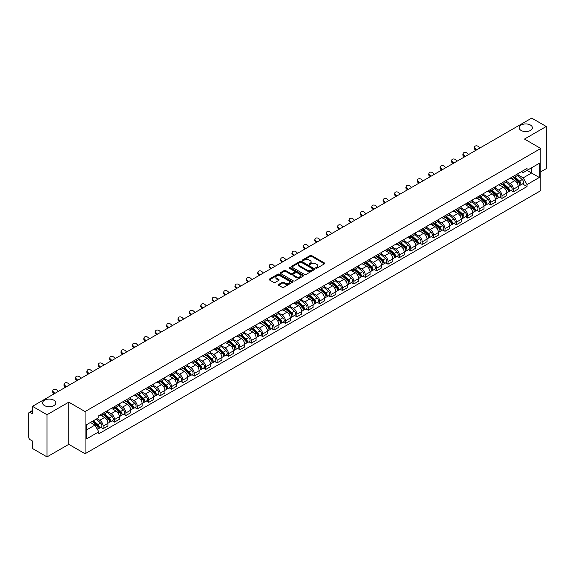 <?xml version="1.0" encoding="UTF-8"?>
<svg xmlns="http://www.w3.org/2000/svg" width="575" height="575" viewBox="0 0 575 575"><rect width="100%" height="100%" fill="white"/><g stroke="black" fill="none" stroke-linecap="round" stroke-linejoin="round"><path stroke-width="0.86" d="M315.862 268.216A0.712 0.41 0 0 0 316.868 268.216L324.487 263.817A1.013 0.582 0 0 0 324.782 263.4A1.013 0.582 0 0 0 324.487 262.991L311.578 255.537A1.013 0.582 0 0 0 310.148 255.537L302.529 259.936A0.712 0.41 0 0 0 303.528 260.518L304.52 259.95A3.242 1.876 0 0 1 309.106 259.95L310.184 260.568A3.242 1.876 0 0 1 311.132 261.891A3.242 1.876 0 0 1 310.184 263.221L309.199 263.788A0.712 0.41 0 0 0 310.198 264.363L311.183 263.796A3.242 1.876 0 0 1 315.776 263.796L316.854 264.421A3.242 1.876 0 0 1 317.803 265.743A3.242 1.876 0 0 1 316.854 267.066L315.862 267.634A0.712 0.41 0 0 0 315.862 268.216L315.862 267.634M53.877 400.214A6.612 3.817 0 0 0 46.676 399.388A6.612 3.817 0 0 0 42.593 402.917A6.612 3.817 0 0 0 44.527 405.612A6.612 3.817 0 0 0 51.736 406.439A6.612 3.817 0 0 0 55.818 402.917A6.612 3.817 0 0 0 53.877 400.214M530.473 125.055A6.612 3.817 0 0 0 523.264 124.229A6.612 3.817 0 0 0 519.182 127.758A6.612 3.817 0 0 0 521.122 130.46A6.612 3.817 0 0 0 528.324 131.287A6.612 3.817 0 0 0 532.407 127.758A6.612 3.817 0 0 0 530.473 125.055M278.667 284.431A1.013 0.582 0 0 0 278.372 284.848A1.013 0.582 0 0 0 278.667 285.265L282.289 287.356A1.013 0.582 0 0 0 283.719 287.356L292.186 282.469A1.013 0.582 0 0 0 292.481 282.052A1.013 0.582 0 0 0 292.186 281.642L279.277 274.189A1.013 0.582 0 0 0 277.84 274.189L269.38 279.076A1.013 0.582 0 0 0 269.086 279.486A1.013 0.582 0 0 0 269.38 279.903L273.757 282.426A1.013 0.582 0 0 0 275.188 282.426L278.81 280.334A1.013 0.582 0 0 0 279.105 279.924A1.013 0.582 0 0 0 278.81 279.507L276.64 278.257A2.71 1.567 0 0 1 275.849 277.15A2.71 1.567 0 0 1 277.524 275.698A2.71 1.567 0 0 1 280.478 276.043L288.973 280.945A2.71 1.567 0 0 1 289.771 282.052A2.71 1.567 0 0 1 288.097 283.504A2.71 1.567 0 0 1 285.143 283.159L283.719 282.347A1.013 0.582 0 0 0 282.289 282.347L278.667 284.431L278.667 285.265M85.071 411.563L68.784 402.155L47.013 414.726L32.473 406.331L531.71 118.098L546.25 126.493L524.479 139.064L540.773 148.465L85.071 411.563L85.071 453.74L540.773 190.641L540.773 148.465M304.592 274.476A1.013 0.582 0 0 0 306.022 274.476L314.482 269.596A1.013 0.582 0 0 0 314.784 269.179A1.013 0.582 0 0 0 314.482 268.762L301.58 261.316A1.013 0.582 0 0 0 300.143 261.316L291.683 266.196A1.013 0.582 0 0 0 291.388 266.613A1.013 0.582 0 0 0 291.683 267.023L304.592 274.476M289.491 268.367A0.712 0.41 0 0 1 290.21 268.467L290.21 267.627L303.334 275.202A1.013 0.582 0 0 1 303.629 275.619A1.013 0.582 0 0 1 303.334 276.029L294.874 280.916A1.013 0.582 0 0 1 293.437 280.916L280.535 273.463L280.535 272.636A1.013 0.582 0 0 0 280.233 273.053A1.013 0.582 0 0 0 280.535 273.463M280.535 272.636L284.151 270.545A1.013 0.582 0 0 1 285.588 270.545L290.821 273.571A1.013 0.582 0 0 0 292.258 273.571L294.659 272.183A1.013 0.582 0 0 0 294.953 271.767A1.013 0.582 0 0 0 294.659 271.35L289.211 268.209A0.712 0.41 0 0 1 290.21 267.627M47.013 414.726L47.013 456.902L32.473 448.507L32.473 441.039L30.209 439.738A2.063 1.193 -120 0 1 28.75 437.201L28.75 413.332A2.063 1.193 -120 0 1 29.181 412.39L32.473 410.485M540.773 171.832L546.25 168.669L546.25 126.493M47.013 456.902L68.784 444.331L85.071 453.74M32.473 406.331L32.473 413.799L30.209 412.491A2.063 1.193 -120 0 0 29.181 412.39M513.374 176.302A4.751 2.746 60 0 1 512.39 178.437L517.212 175.655A4.751 2.746 -120 0 0 518.197 173.521M506.532 181.42L510.018 183.432A4.751 2.746 60 0 1 513.374 189.254L518.197 186.465A4.751 2.746 -120 0 0 514.841 180.643L511.383 178.653M518.197 186.465L518.197 189.038L513.374 191.82L511.067 190.49M512.39 178.437A4.751 2.746 60 0 1 510.054 178.221M513.374 189.254L513.374 191.82M501.982 182.879A4.751 2.746 60 0 1 500.997 185.013L505.82 182.232A4.751 2.746 -120 0 0 506.805 180.097M499.668 197.067L501.982 198.404L506.805 195.622L506.805 193.049A4.751 2.746 -120 0 0 503.441 187.227L499.991 185.236M500.997 185.013A4.751 2.746 60 0 1 498.654 184.798M495.14 187.996L498.618 190.009A4.751 2.746 60 0 1 501.982 195.831L501.982 198.404M490.583 189.463A4.751 2.746 60 0 1 489.598 191.597L494.421 188.808A4.751 2.746 -120 0 0 495.406 186.681M488.276 203.651L490.583 204.98L495.406 202.199L495.406 199.626A4.751 2.746 -120 0 0 492.042 193.804L488.592 191.813M489.598 191.597A4.751 2.746 60 0 1 487.262 191.382M483.74 194.58L487.226 196.592A4.751 2.746 60 0 1 490.583 202.407L490.583 204.98M479.191 196.039A4.751 2.746 60 0 1 478.206 198.174L483.029 195.392A4.751 2.746 -120 0 0 484.006 193.257M476.876 210.227L479.191 211.564L484.006 208.775L484.006 206.202A4.751 2.746 -120 0 0 480.65 200.388L477.2 198.389M478.206 198.174A4.751 2.746 60 0 1 475.863 197.958M472.348 201.157L475.827 203.169A4.751 2.746 60 0 1 479.191 208.991L479.191 211.564M467.791 202.623A4.751 2.746 60 0 1 466.807 204.75L471.629 201.969A4.751 2.746 -120 0 0 472.614 199.834M465.484 216.804L467.791 218.141L472.614 215.359L472.614 212.786A4.751 2.746 -120 0 0 469.25 206.964L465.8 204.973M466.807 204.75A4.751 2.746 60 0 1 464.471 204.542M460.949 207.74L464.435 209.746A4.751 2.746 60 0 1 467.791 215.568L467.791 218.141M456.399 209.199A4.751 2.746 60 0 1 455.414 211.334L460.23 208.553A4.751 2.746 -120 0 0 461.215 206.418M454.085 223.388L456.399 224.724L461.215 221.936L461.215 219.362A4.751 2.746 -120 0 0 457.858 213.541L454.408 211.55M455.414 211.334A4.751 2.746 60 0 1 453.071 211.118M449.557 214.317L453.035 216.329A4.751 2.746 60 0 1 456.399 222.151L456.399 224.724M445 215.776A4.751 2.746 60 0 1 444.015 217.911L448.838 215.129A4.751 2.746 -120 0 0 449.823 212.994M442.685 229.964L445 231.301L449.823 228.519L449.823 225.946A4.751 2.746 -120 0 0 446.459 220.124L443.009 218.133M444.015 217.911A4.751 2.746 60 0 1 441.679 217.695M438.157 220.893L441.643 222.906A4.751 2.746 60 0 1 445 228.728L445 231.301M433.6 222.36A4.751 2.746 60 0 1 432.623 224.494L437.438 221.706A4.751 2.746 -120 0 0 438.423 219.578M431.293 236.548L433.6 237.877L438.423 235.096L438.423 232.523A4.751 2.746 -120 0 0 435.067 226.701L431.617 224.71M432.623 224.494A4.751 2.746 60 0 1 430.28 224.279M426.758 227.477L430.244 229.49A4.751 2.746 60 0 1 433.6 235.304L433.6 237.877M422.208 228.936A4.751 2.746 60 0 1 421.223 231.071L426.046 228.289A4.751 2.746 -120 0 0 427.031 226.155M419.894 243.124L422.208 244.461L427.031 241.673L427.031 239.099A4.751 2.746 -120 0 0 423.667 233.285L420.217 231.294M421.223 231.071A4.751 2.746 60 0 1 418.887 230.855M415.366 234.054L418.844 236.066A4.751 2.746 60 0 1 422.208 241.888L422.208 244.461M410.809 235.52A4.751 2.746 60 0 1 409.824 237.655L414.647 234.866A4.751 2.746 -120 0 0 415.632 232.731M408.502 249.701L410.809 251.038L415.632 248.256L415.632 245.683A4.751 2.746 -120 0 0 412.275 239.861L408.825 237.87M409.824 237.655A4.751 2.746 60 0 1 407.488 237.439M403.966 240.638L407.452 242.643A4.751 2.746 60 0 1 410.809 248.465L410.809 251.038M399.417 242.097A4.751 2.746 60 0 1 398.432 244.231L403.255 241.45A4.751 2.746 -120 0 0 404.239 239.315M397.102 256.285L399.417 257.622L404.239 254.833L404.239 252.26A4.751 2.746 -120 0 0 400.876 246.445L397.426 244.447M398.432 244.231A4.751 2.746 60 0 1 396.089 244.016M392.574 247.214L396.053 249.227A4.751 2.746 60 0 1 399.417 255.048L399.417 257.622M388.017 248.68A4.751 2.746 60 0 1 387.033 250.808L391.855 248.026A4.751 2.746 -120 0 0 392.84 245.892M385.71 262.861L388.017 264.198L392.84 261.417L392.84 258.843A4.751 2.746 -120 0 0 389.483 253.022L386.026 251.031M387.033 250.808A4.751 2.746 60 0 1 384.697 250.592M381.175 253.791L384.661 255.803A4.751 2.746 60 0 1 388.017 261.625L388.017 264.198M376.625 255.257A4.751 2.746 60 0 1 375.64 257.392L380.463 254.603A4.751 2.746 -120 0 0 381.448 252.475M374.311 269.445L376.625 270.775L381.448 267.993L381.448 265.42A4.751 2.746 -120 0 0 378.084 259.598L374.634 257.607M375.64 257.392A4.751 2.746 60 0 1 373.297 257.176M369.783 260.374L373.261 262.387A4.751 2.746 60 0 1 376.625 268.202L376.625 270.775M365.226 261.833A4.751 2.746 60 0 1 364.241 263.968L369.064 261.187A4.751 2.746 -120 0 0 370.048 259.052M362.918 276.022L365.226 277.358L370.048 274.57L370.048 272.004A4.751 2.746 -120 0 0 366.692 266.182L363.235 264.191M364.241 263.968A4.751 2.746 60 0 1 361.905 263.752M358.383 266.951L361.869 268.963A4.751 2.746 60 0 1 365.226 274.785L365.226 277.358M353.833 268.417A4.751 2.746 60 0 1 352.849 270.552L357.672 267.763A4.751 2.746 -120 0 0 358.649 265.628M351.519 282.598L353.833 283.935L358.649 281.153L358.649 278.58A4.751 2.746 -120 0 0 355.293 272.758L351.842 270.768M352.849 270.552A4.751 2.746 60 0 1 350.506 270.336M346.991 273.535L350.47 275.54A4.751 2.746 60 0 1 353.833 281.362L353.833 283.935M342.434 274.994A4.751 2.746 60 0 1 341.449 277.128L346.272 274.347A4.751 2.746 -120 0 0 347.257 272.212M340.127 289.182L342.434 290.519L347.257 287.73L347.257 285.157A4.751 2.746 -120 0 0 343.893 279.342L340.443 277.344M341.449 277.128A4.751 2.746 60 0 1 339.113 276.913M335.592 280.111L339.077 282.124A4.751 2.746 60 0 1 342.434 287.946L342.434 290.519M331.042 281.577A4.751 2.746 60 0 1 330.057 283.705L334.873 280.923A4.751 2.746 -120 0 0 335.857 278.789M328.728 295.758L331.042 297.095L335.857 294.314L335.857 291.741A4.751 2.746 -120 0 0 332.501 285.919L329.051 283.928M330.057 283.705A4.751 2.746 60 0 1 327.714 283.497M324.199 286.695L327.678 288.7A4.751 2.746 60 0 1 331.042 294.522L331.042 297.095M319.643 288.154A4.751 2.746 60 0 1 318.658 290.289L323.481 287.5A4.751 2.746 -120 0 0 324.465 285.373M317.328 302.342L319.643 303.672L324.465 300.89L324.465 298.317A4.751 2.746 -120 0 0 321.102 292.495L317.652 290.504M318.658 290.289A4.751 2.746 60 0 1 316.322 290.073M312.8 293.272L316.286 295.284A4.751 2.746 60 0 1 319.643 301.099L319.643 303.672M308.243 294.731A4.751 2.746 60 0 1 307.266 296.865L312.081 294.084A4.751 2.746 -120 0 0 313.066 291.949M305.936 308.919L308.25 310.256L313.066 307.474L313.066 304.901A4.751 2.746 -120 0 0 309.709 299.079L306.259 297.088M307.266 296.865A4.751 2.746 60 0 1 304.923 296.65M301.401 299.848L304.887 301.861A4.751 2.746 60 0 1 308.25 307.683L308.25 310.256M296.851 301.314A4.751 2.746 60 0 1 295.866 303.449L300.689 300.66A4.751 2.746 -120 0 0 301.674 298.526M294.537 315.502L296.851 316.832L301.674 314.051L301.674 311.478A4.751 2.746 -120 0 0 298.31 305.656L294.86 303.665M295.866 303.449A4.751 2.746 60 0 1 293.53 303.233M290.008 306.432L293.487 308.437A4.751 2.746 60 0 1 296.851 314.259L296.851 316.832M285.452 307.891A4.751 2.746 60 0 1 284.467 310.026L289.29 307.244A4.751 2.746 -120 0 0 290.274 305.109M283.144 322.079L285.452 323.416L290.274 320.627L290.274 318.054A4.751 2.746 -120 0 0 286.918 312.239L283.468 310.241M284.467 310.026A4.751 2.746 60 0 1 282.131 309.81M278.609 313.008L282.095 315.021A4.751 2.746 60 0 1 285.452 320.843L285.452 323.416M274.059 314.475A4.751 2.746 60 0 1 273.075 316.602L277.897 313.821A4.751 2.746 -120 0 0 278.882 311.686M271.745 328.656L274.059 329.993L278.882 327.211L278.882 324.638A4.751 2.746 -120 0 0 275.518 318.816L272.068 316.825M273.075 316.602A4.751 2.746 60 0 1 270.732 316.394M267.217 319.592L270.696 321.598A4.751 2.746 60 0 1 274.059 327.419L274.059 329.993M262.66 321.051A4.751 2.746 60 0 1 261.675 323.186L266.498 320.397A4.751 2.746 -120 0 0 267.483 318.27M260.353 335.239L262.66 336.569L267.483 333.787L267.483 331.214A4.751 2.746 -120 0 0 264.126 325.393L260.669 323.402M261.675 323.186A4.751 2.746 60 0 1 259.339 322.97M255.818 326.169L259.303 328.181A4.751 2.746 60 0 1 262.66 333.996L262.66 336.569M251.268 327.628A4.751 2.746 60 0 1 250.283 329.762L255.106 326.981A4.751 2.746 -120 0 0 256.091 324.846M248.953 341.816L251.268 343.153L256.091 340.371L256.091 337.798A4.751 2.746 -120 0 0 252.727 331.976L249.277 329.985M250.283 329.762A4.751 2.746 60 0 1 247.94 329.547M244.425 332.745L247.904 334.758A4.751 2.746 60 0 1 251.268 340.58L251.268 343.153M239.868 334.212A4.751 2.746 60 0 1 238.884 336.346L243.707 333.558A4.751 2.746 -120 0 0 244.691 331.43M237.561 348.4L239.868 349.729L244.691 346.948L244.691 344.375A4.751 2.746 -120 0 0 241.335 338.553L237.877 336.562M238.884 336.346A4.751 2.746 60 0 1 236.548 336.131M233.026 339.329L236.512 341.334A4.751 2.746 60 0 1 239.868 347.156L239.868 349.729M228.476 340.788A4.751 2.746 60 0 1 227.492 342.923L232.314 340.141A4.751 2.746 -120 0 0 233.292 338.007M226.162 354.976L228.476 356.313L233.292 353.524L233.292 350.951A4.751 2.746 -120 0 0 229.935 345.137L226.485 343.138M227.492 342.923A4.751 2.746 60 0 1 225.148 342.707M221.634 345.906L225.112 347.918A4.751 2.746 60 0 1 228.476 353.74L228.476 356.313M217.077 347.372A4.751 2.746 60 0 1 216.092 349.499L220.915 346.718A4.751 2.746 -120 0 0 221.9 344.583M214.77 361.553L217.077 362.89L221.9 360.108L221.9 357.535A4.751 2.746 -120 0 0 218.536 351.713L215.086 349.722M216.092 349.499A4.751 2.746 60 0 1 213.756 349.291M210.234 352.489L213.72 354.495A4.751 2.746 60 0 1 217.077 360.317L217.077 362.89M205.685 353.948A4.751 2.746 60 0 1 204.7 356.083L209.516 353.302A4.751 2.746 -120 0 0 210.5 351.167M203.37 368.137L205.685 369.466L210.5 366.685L210.5 364.112A4.751 2.746 -120 0 0 207.144 358.29L203.694 356.299M204.7 356.083A4.751 2.746 60 0 1 202.357 355.868M198.842 359.066L202.321 361.078A4.751 2.746 60 0 1 205.685 366.893L205.685 369.466M194.285 360.525A4.751 2.746 60 0 1 193.301 362.66L198.123 359.878A4.751 2.746 -120 0 0 199.108 357.743M191.971 374.713L194.285 376.05L199.108 373.268L199.108 370.695A4.751 2.746 -120 0 0 195.744 364.873L192.294 362.882M193.301 362.66A4.751 2.746 60 0 1 190.965 362.444M187.443 365.643L190.929 367.655A4.751 2.746 60 0 1 194.285 373.477L194.285 376.05M182.886 367.109A4.751 2.746 60 0 1 181.908 369.243L186.724 366.455A4.751 2.746 -120 0 0 187.709 364.327M180.579 381.297L182.893 382.627L187.709 379.845L187.709 377.272A4.751 2.746 -120 0 0 184.352 371.45L180.902 369.459M181.908 369.243A4.751 2.746 60 0 1 179.565 369.028M176.043 372.226L179.529 374.239A4.751 2.746 60 0 1 182.893 380.053L182.893 382.627M171.494 373.685A4.751 2.746 60 0 1 170.509 375.82L175.332 373.038A4.751 2.746 -120 0 0 176.317 370.904M169.179 387.873L171.494 389.21L176.317 386.422L176.317 383.848A4.751 2.746 -120 0 0 172.953 378.034L169.503 376.036M170.509 375.82A4.751 2.746 60 0 1 168.173 375.604M164.651 378.803L168.13 380.815A4.751 2.746 60 0 1 171.494 386.637L171.494 389.21M160.094 380.269A4.751 2.746 60 0 1 159.11 382.397L163.933 379.615A4.751 2.746 -120 0 0 164.917 377.48M157.787 394.45L160.094 395.787L164.917 393.005L164.917 390.432A4.751 2.746 -120 0 0 161.561 384.61L158.111 382.619M159.11 382.397A4.751 2.746 60 0 1 156.774 382.188M153.252 385.387L156.738 387.392A4.751 2.746 60 0 1 160.094 393.214L160.094 395.787M148.702 386.846A4.751 2.746 60 0 1 147.718 388.98L152.54 386.199A4.751 2.746 -120 0 0 153.525 384.064M146.388 401.034L148.702 402.363L153.525 399.582L153.525 397.009A4.751 2.746 -120 0 0 150.161 391.187L146.711 389.196M147.718 388.98A4.751 2.746 60 0 1 145.374 388.765M141.86 391.963L145.338 393.976A4.751 2.746 60 0 1 148.702 399.798L148.702 402.363M137.303 393.422A4.751 2.746 60 0 1 136.318 395.557L141.141 392.775A4.751 2.746 -120 0 0 142.126 390.641M134.996 407.61L137.303 408.947L142.126 406.166L142.126 403.592A4.751 2.746 -120 0 0 138.769 397.771L135.312 395.78M136.318 395.557A4.751 2.746 60 0 1 133.982 395.341M130.46 398.54L133.946 400.552A4.751 2.746 60 0 1 137.303 406.374L137.303 408.947M125.911 400.006A4.751 2.746 60 0 1 124.926 402.141L129.749 399.352A4.751 2.746 -120 0 0 130.733 397.224M123.596 414.194L125.911 415.524L130.733 412.742L130.733 410.169A4.751 2.746 -120 0 0 127.37 404.347L123.92 402.356M124.926 402.141A4.751 2.746 60 0 1 122.583 401.925M119.068 405.123L122.547 407.136A4.751 2.746 60 0 1 125.911 412.951L125.911 415.524M114.511 406.582A4.751 2.746 60 0 1 113.527 408.717L118.349 405.936A4.751 2.746 -120 0 0 119.334 403.801M112.204 420.771L114.511 422.107L119.334 419.319L119.334 416.746A4.751 2.746 -120 0 0 115.978 410.931L112.52 408.933M113.527 408.717A4.751 2.746 60 0 1 111.191 408.502M107.669 411.7L111.155 413.713A4.751 2.746 60 0 1 114.511 419.534L114.511 422.107M103.119 413.166A4.751 2.746 60 0 1 102.134 415.294L106.957 412.512A4.751 2.746 -120 0 0 107.935 410.378M100.805 427.347L103.119 428.684L107.942 425.902L107.942 423.329A4.751 2.746 -120 0 0 104.578 417.507L101.128 415.517M102.134 415.294A4.751 2.746 60 0 1 99.791 415.085M96.981 418.686L99.755 420.289A4.751 2.746 60 0 1 103.119 426.111L103.119 428.684M521.446 171.645L523.164 172.637L539.307 163.314L531.566 167.785L531.566 173.01L523.164 177.862L517.931 174.843M86.538 429.949L94.933 425.098L98.807 431.803L86.538 438.89L86.538 424.717L98.807 417.637L98.807 415.653L527.038 168.417L527.038 170.401L539.307 177.481L527.038 184.568L523.164 177.862M539.307 163.314L539.307 177.481M98.807 431.803L98.807 433.787L527.038 186.552L527.038 184.568M68.784 402.155L68.784 444.331M94.933 425.098L90.404 422.481M522.459 183.907L527.038 186.552M316.149 268.317L316.854 267.914A3.242 1.876 0 0 0 317.803 266.584L317.803 265.743M311.132 261.891L311.132 262.739A3.242 1.876 0 0 1 310.184 264.062L309.479 264.464M324.487 262.991L324.487 263.817L311.578 256.378A1.013 0.582 0 0 0 310.148 256.378L302.809 260.619M314.467 269.603L301.58 262.157A1.013 0.582 0 0 0 300.143 262.157L291.697 267.037M312.692 269.467A0.712 0.41 0 0 0 312.692 268.892L301.365 262.351A0.712 0.41 0 0 0 300.358 262.351L299.316 262.947A3.242 1.876 0 0 0 298.368 264.27A3.242 1.876 0 0 0 299.316 265.6L307.064 270.07A3.242 1.876 0 0 0 311.65 270.07L312.692 269.467L312.692 270.315A0.712 0.41 0 0 0 312.901 270.02L312.901 269.179M298.368 264.27L298.368 265.118A3.242 1.876 0 0 0 299.316 266.441L299.316 265.6M312.692 270.315L311.65 270.911A3.242 1.876 0 0 1 307.064 270.911L299.316 266.441M280.543 273.47L284.151 271.386L284.151 270.545M294.953 271.767L294.953 272.607A1.013 0.582 0 0 1 294.659 273.024L292.258 274.412A1.013 0.582 0 0 1 290.821 274.412L285.588 271.386A1.013 0.582 0 0 0 284.151 271.386M290.21 268.467L303.32 276.036M296.254 276.704A2.71 1.567 0 0 0 299.208 277.042A2.71 1.567 0 0 0 300.883 275.598A2.71 1.567 0 0 0 300.092 274.491L297.095 272.758A1.013 0.582 0 0 0 295.665 272.758L293.257 274.146A1.013 0.582 0 0 0 292.963 274.562A1.013 0.582 0 0 0 293.257 274.972L296.254 276.704L296.254 277.545A2.71 1.567 0 0 0 299.208 277.883A2.71 1.567 0 0 0 300.883 276.438L300.883 275.598M292.963 274.562L292.963 275.403A1.013 0.582 0 0 0 293.257 275.82L293.257 274.972M296.254 277.545L293.257 275.82M289.771 282.052L289.771 282.9A2.71 1.567 0 0 1 288.097 284.345A2.71 1.567 0 0 1 285.143 284.007L283.719 283.188A1.013 0.582 0 0 0 282.289 283.188L278.681 285.272M275.849 277.15L275.849 277.991A2.71 1.567 0 0 0 276.64 279.098L276.64 278.257M278.81 279.507L278.81 280.334L276.64 279.098M292.186 281.642L292.186 282.469L279.277 275.03A1.013 0.582 0 0 0 277.84 275.03L269.395 279.91L269.38 279.076M513.705 177.675L518.348 181.822A2.58 1.488 60 0 1 519.16 185.811L518.197 186.372M513.827 177.79L516.012 179.048M514.172 177.409L519.34 182.016A1.236 0.719 60 0 1 519.728 183.935A1.236 0.719 60 0 1 519.62 183.978M514.948 176.963L519.592 181.103A2.58 1.488 60 0 1 520.404 185.1A2.58 1.488 60 0 1 519.62 185.179M517.536 175.404L522.222 179.587A2.58 1.488 60 0 1 523.034 183.576L520.404 185.1M479.96 147.983L478.515 146.632A2.379 1.718 17.7 0 0 476.222 145.82A2.379 1.718 17.7 0 0 474.576 146.877A2.379 1.718 17.7 0 0 475.158 148.573L474.878 149.457A2.379 1.718 -162.3 0 1 474.289 147.761L474.576 146.877M476.596 149.917L475.158 148.573M474.878 149.457L475.841 150.355M502.313 184.259L506.956 188.399A2.58 1.488 60 0 1 507.768 192.395L506.798 192.948M502.435 184.367L504.62 185.632M502.78 183.986L507.948 188.6A1.236 0.719 60 0 1 508.336 190.512A1.236 0.719 60 0 1 508.221 190.562M503.549 183.54L508.192 187.68A2.58 1.488 60 0 1 509.004 191.676A2.58 1.488 60 0 1 508.228 191.763M506.144 181.987L510.823 186.163A2.58 1.488 60 0 1 511.635 190.16L509.004 191.676M490.913 190.835L495.557 194.982A2.58 1.488 60 0 1 496.369 198.972L495.406 199.532M491.036 190.943L493.221 192.208M491.381 190.569L496.548 195.177A1.236 0.719 60 0 1 496.937 197.096A1.236 0.719 60 0 1 496.829 197.139M492.157 190.117L496.8 194.264A2.58 1.488 60 0 1 497.612 198.26A2.58 1.488 60 0 1 496.829 198.339M494.744 188.564L499.431 192.747A2.58 1.488 60 0 1 500.243 196.736L497.612 198.26M468.56 154.56L467.123 153.209A2.379 1.718 17.7 0 0 464.83 152.397A2.379 1.718 17.7 0 0 463.177 153.46A2.379 1.718 17.7 0 0 463.759 155.149L463.479 156.033A2.379 1.718 -162.3 0 1 462.897 154.344L463.177 153.46M465.204 156.501L463.759 155.149M463.479 156.033L464.442 156.939M457.168 161.137L455.723 159.792A2.379 1.718 17.7 0 0 453.431 158.98A2.379 1.718 17.7 0 0 451.785 160.037A2.379 1.718 17.7 0 0 452.367 161.733L452.087 162.617A2.379 1.718 -162.3 0 1 451.497 160.921L451.785 160.037M453.804 163.077L452.367 161.733M452.087 162.617L453.043 163.516M479.521 197.419L484.164 201.559A2.58 1.488 60 0 1 484.969 205.555L484.006 206.109M479.643 197.527L481.828 198.785M479.988 197.146L485.156 201.753A1.236 0.719 60 0 1 485.544 203.672A1.236 0.719 60 0 1 485.429 203.715M480.757 196.7L485.401 200.84A2.58 1.488 60 0 1 486.213 204.837A2.58 1.488 60 0 1 485.437 204.916M483.352 195.141L488.031 199.324A2.58 1.488 60 0 1 488.843 203.32L486.213 204.837M468.122 203.996L472.765 208.136A2.58 1.488 60 0 1 473.577 212.132L472.614 212.693M468.244 204.103L470.429 205.368M468.589 203.722L473.757 208.337A1.236 0.719 60 0 1 474.145 210.256A1.236 0.719 60 0 1 474.037 210.299M469.365 203.277L474.008 207.424A2.58 1.488 60 0 1 474.821 211.413A2.58 1.488 60 0 1 474.037 211.499M471.953 201.724L476.639 205.9A2.58 1.488 60 0 1 477.451 209.897L474.821 211.413M456.723 210.572L461.373 214.719A2.58 1.488 60 0 1 462.178 218.716L461.215 219.269M456.852 210.687L459.037 211.945M457.197 210.306L462.365 214.913A1.236 0.719 60 0 1 462.753 216.833A1.236 0.719 60 0 1 462.638 216.876M457.966 209.861L462.609 214.001A2.58 1.488 60 0 1 463.421 217.997A2.58 1.488 60 0 1 462.645 218.076M460.553 208.301L465.24 212.484A2.58 1.488 60 0 1 466.052 216.48L463.421 217.997M445.769 167.72L444.331 166.369A2.379 1.718 17.7 0 0 442.038 165.557A2.379 1.718 17.7 0 0 440.385 166.621A2.379 1.718 17.7 0 0 440.967 168.31L440.687 169.194A2.379 1.718 -162.3 0 1 440.105 167.505L440.385 166.621M442.405 169.661L440.967 168.31M440.687 169.194L441.65 170.099M434.369 174.297L432.932 172.953A2.379 1.718 17.7 0 0 430.639 172.133A2.379 1.718 17.7 0 0 428.993 173.197A2.379 1.718 17.7 0 0 429.575 174.886L429.288 175.77A2.379 1.718 -162.3 0 1 428.706 174.081L428.993 173.197M431.013 176.237L429.575 174.886M429.288 175.77L430.251 176.676M422.977 180.881L421.54 179.529A2.379 1.718 17.7 0 0 419.24 178.717A2.379 1.718 17.7 0 0 417.594 179.774A2.379 1.718 17.7 0 0 418.176 181.47L417.896 182.354A2.379 1.718 -162.3 0 1 417.313 180.658L417.594 179.774M419.613 182.814L418.176 181.47M417.896 182.354L418.859 183.252M445.33 217.156L449.973 221.296A2.58 1.488 60 0 1 450.786 225.292L449.823 225.846M445.452 217.264L447.637 218.529M445.798 216.883L450.965 221.497A1.236 0.719 60 0 1 451.353 223.409A1.236 0.719 60 0 1 451.238 223.459M446.574 216.437L451.217 220.584A2.58 1.488 60 0 1 452.029 224.573A2.58 1.488 60 0 1 451.246 224.66M449.161 214.885L453.848 219.061A2.58 1.488 60 0 1 454.652 223.057L452.029 224.573M411.578 187.457L410.14 186.106A2.379 1.718 17.7 0 0 407.848 185.294A2.379 1.718 17.7 0 0 406.194 186.357A2.379 1.718 17.7 0 0 406.784 188.047L406.496 188.931A2.379 1.718 -162.3 0 1 405.914 187.242L406.194 186.357M408.221 189.398L406.784 188.047M406.496 188.931L407.459 189.836M433.931 223.732L438.574 227.88A2.58 1.488 60 0 1 439.386 231.869L438.423 232.429M434.053 223.84L436.245 225.105M434.405 223.467L439.566 228.074A1.236 0.719 60 0 1 439.961 229.993A1.236 0.719 60 0 1 439.846 230.036M435.174 223.014L439.817 227.161A2.58 1.488 60 0 1 440.63 231.157A2.58 1.488 60 0 1 439.846 231.236M437.762 221.461L442.448 225.644A2.58 1.488 60 0 1 443.26 229.633L440.63 231.157M400.186 194.034L398.748 192.69A2.379 1.718 17.7 0 0 396.448 191.877A2.379 1.718 17.7 0 0 394.802 192.934A2.379 1.718 17.7 0 0 395.384 194.63L395.104 195.514A2.379 1.718 -162.3 0 1 394.522 193.818L394.802 192.934M396.822 195.974L395.384 194.63M395.104 195.514L396.067 196.413M422.539 230.316L427.182 234.456A2.58 1.488 60 0 1 427.994 238.452L427.031 239.006M422.661 230.424L424.846 231.682M423.006 230.043L428.174 234.65A1.236 0.719 60 0 1 428.562 236.569A1.236 0.719 60 0 1 428.447 236.612M423.782 229.597L428.425 233.737A2.58 1.488 60 0 1 429.23 237.734A2.58 1.488 60 0 1 428.454 237.82M426.37 228.045L431.056 232.221A2.58 1.488 60 0 1 431.861 236.217L429.23 237.734M388.786 200.618L387.349 199.266A2.379 1.718 17.7 0 0 385.056 198.454A2.379 1.718 17.7 0 0 383.403 199.518A2.379 1.718 17.7 0 0 383.992 201.207L383.705 202.091A2.379 1.718 -162.3 0 1 383.122 200.402L383.403 199.518M385.43 202.558L383.992 201.207M383.705 202.091L384.668 202.997M411.139 236.893L415.783 241.033A2.58 1.488 60 0 1 416.595 245.029L415.632 245.59M411.262 237.001L413.447 238.266M411.607 236.62L416.774 241.234A1.236 0.719 60 0 1 417.17 243.153A1.236 0.719 60 0 1 417.055 243.196M412.383 236.174L417.026 240.321A2.58 1.488 60 0 1 417.838 244.31A2.58 1.488 60 0 1 417.055 244.397M414.97 234.622L419.657 238.798A2.58 1.488 60 0 1 420.469 242.794L417.838 244.31M377.394 207.194L375.957 205.85A2.379 1.718 17.7 0 0 373.657 205.031A2.379 1.718 17.7 0 0 372.011 206.094A2.379 1.718 17.7 0 0 372.593 207.791L372.312 208.667A2.379 1.718 -162.3 0 1 371.73 206.978L372.011 206.094M374.03 209.135L372.593 207.791M372.312 208.667L373.276 209.573M399.747 243.469L404.39 247.617A2.58 1.488 60 0 1 405.202 251.613L404.239 252.166M399.869 243.584L402.054 244.842M400.214 243.203L405.382 247.811A1.236 0.719 60 0 1 405.77 249.73A1.236 0.719 60 0 1 405.655 249.773M400.983 242.758L405.634 246.898A2.58 1.488 60 0 1 406.439 250.894A2.58 1.488 60 0 1 405.662 250.973M403.578 241.198L408.257 245.381A2.58 1.488 60 0 1 409.069 249.377L406.439 250.894M365.995 213.778L364.557 212.427A2.379 1.718 17.7 0 0 362.264 211.614A2.379 1.718 17.7 0 0 360.611 212.671A2.379 1.718 17.7 0 0 361.193 214.367L360.913 215.251A2.379 1.718 -162.3 0 1 360.331 213.555L360.611 212.671M362.638 215.718L361.193 214.367M360.913 215.251L361.876 216.15M388.348 250.053L392.991 254.193A2.58 1.488 60 0 1 393.803 258.189L392.84 258.743M388.47 250.161L390.655 251.426M388.815 249.78L393.983 254.394A1.236 0.719 60 0 1 394.371 256.306A1.236 0.719 60 0 1 394.263 256.357M389.591 249.334L394.234 253.482A2.58 1.488 60 0 1 395.047 257.471A2.58 1.488 60 0 1 394.263 257.557M392.179 247.782L396.865 251.958A2.58 1.488 60 0 1 397.677 255.954L395.047 257.471M354.603 220.354L353.158 219.003A2.379 1.718 17.7 0 0 350.865 218.191A2.379 1.718 17.7 0 0 349.219 219.255A2.379 1.718 17.7 0 0 349.801 220.944L349.521 221.828A2.379 1.718 -162.3 0 1 348.932 220.139L349.219 219.255M351.239 222.295L349.801 220.944M349.521 221.828L350.484 222.733M376.956 256.63L381.599 260.777A2.58 1.488 60 0 1 382.411 264.766L381.441 265.327M377.078 256.738L379.263 258.002M377.423 256.364L382.591 260.971A1.236 0.719 60 0 1 382.979 262.89A1.236 0.719 60 0 1 382.864 262.933M378.192 255.911L382.835 260.058A2.58 1.488 60 0 1 383.647 264.054A2.58 1.488 60 0 1 382.871 264.133M380.787 254.358L385.466 258.542A2.58 1.488 60 0 1 386.278 262.531L383.647 264.054M343.203 226.931L341.766 225.587A2.379 1.718 17.7 0 0 339.473 224.775A2.379 1.718 17.7 0 0 337.82 225.831A2.379 1.718 17.7 0 0 338.402 227.528L338.122 228.412A2.379 1.718 -162.3 0 1 337.539 226.715L337.82 225.831M339.847 228.872L338.402 227.528M338.122 228.412L339.085 229.31M365.556 263.213L370.199 267.353A2.58 1.488 60 0 1 371.012 271.35L370.048 271.903M365.678 263.321L367.863 264.579M366.023 262.94L371.191 267.548A1.236 0.719 60 0 1 371.579 269.467A1.236 0.719 60 0 1 371.472 269.51M366.8 262.495L371.443 266.635A2.58 1.488 60 0 1 372.255 270.631A2.58 1.488 60 0 1 371.472 270.717M369.387 260.942L374.073 265.118A2.58 1.488 60 0 1 374.886 269.114L372.255 270.631M331.811 233.515L330.366 232.163A2.379 1.718 17.7 0 0 328.073 231.351A2.379 1.718 17.7 0 0 326.428 232.415A2.379 1.718 17.7 0 0 327.01 234.104L326.729 234.988A2.379 1.718 -162.3 0 1 326.14 233.299L326.428 232.415M328.447 235.455L327.01 234.104M326.729 234.988L327.692 235.894M354.164 269.79L358.807 273.937A2.58 1.488 60 0 1 359.612 277.926L358.649 278.487M354.286 269.898L356.471 271.163M354.631 269.517L359.799 274.131A1.236 0.719 60 0 1 360.187 276.05A1.236 0.719 60 0 1 360.072 276.093M355.4 269.071L360.043 273.218A2.58 1.488 60 0 1 360.856 277.207A2.58 1.488 60 0 1 360.079 277.294M357.995 267.519L362.674 271.702A2.58 1.488 60 0 1 363.486 275.691L360.856 277.207M320.412 240.091L318.974 238.747A2.379 1.718 17.7 0 0 316.681 237.928A2.379 1.718 17.7 0 0 315.028 238.992A2.379 1.718 17.7 0 0 315.61 240.688L315.33 241.572A2.379 1.718 -162.3 0 1 314.748 239.876L315.028 238.992M317.048 242.032L315.61 240.688M315.33 241.572L316.293 242.47M342.765 276.367L347.408 280.514A2.58 1.488 60 0 1 348.22 284.51L347.257 285.063M342.887 276.482L345.072 277.739M343.232 276.101L348.4 280.708A1.236 0.719 60 0 1 348.788 282.627A1.236 0.719 60 0 1 348.68 282.67M344.008 275.655L348.651 279.795A2.58 1.488 60 0 1 349.463 283.791A2.58 1.488 60 0 1 348.68 283.87M346.596 274.095L351.282 278.278A2.58 1.488 60 0 1 352.094 282.275L349.463 283.791M309.012 246.675L307.575 245.324A2.379 1.718 17.7 0 0 305.282 244.512A2.379 1.718 17.7 0 0 303.636 245.568A2.379 1.718 17.7 0 0 304.218 247.264L303.931 248.148A2.379 1.718 -162.3 0 1 303.348 246.452L303.636 245.568M305.656 248.616L304.218 247.264M303.931 248.148L304.894 249.047M331.365 282.95L336.016 287.09A2.58 1.488 60 0 1 336.821 291.087L335.857 291.64M331.495 283.058L333.68 284.323M331.84 282.677L337.007 287.292A1.236 0.719 60 0 1 337.396 289.203A1.236 0.719 60 0 1 337.281 289.254M332.609 282.232L337.252 286.379A2.58 1.488 60 0 1 338.064 290.368A2.58 1.488 60 0 1 337.288 290.454M335.196 280.679L339.882 284.855A2.58 1.488 60 0 1 340.695 288.851L338.064 290.368M297.62 253.252L296.183 251.9A2.379 1.718 17.7 0 0 293.882 251.088A2.379 1.718 17.7 0 0 292.237 252.152A2.379 1.718 17.7 0 0 292.819 253.841L292.538 254.725A2.379 1.718 -162.3 0 1 291.956 253.036L292.237 252.152M294.256 255.192L292.819 253.841M292.538 254.725L293.502 255.631M319.973 289.527L324.616 293.674A2.58 1.488 60 0 1 325.428 297.663L324.465 298.224M320.095 289.635L322.28 290.9M320.44 289.261L325.608 293.868A1.236 0.719 60 0 1 325.996 295.787A1.236 0.719 60 0 1 325.881 295.83M321.217 288.808L325.86 292.955A2.58 1.488 60 0 1 326.672 296.952A2.58 1.488 60 0 1 325.888 297.031M323.804 287.256L328.49 291.439A2.58 1.488 60 0 1 329.295 295.428L326.672 296.952M286.221 259.828L284.783 258.484A2.379 1.718 17.7 0 0 282.49 257.672A2.379 1.718 17.7 0 0 280.837 258.728A2.379 1.718 17.7 0 0 281.427 260.425L281.139 261.309A2.379 1.718 -162.3 0 1 280.557 259.613L280.837 258.728M282.864 261.769L281.427 260.425M281.139 261.309L282.102 262.207M308.574 296.111L313.217 300.251A2.58 1.488 60 0 1 314.029 304.247L313.066 304.8M308.696 296.218L310.888 297.476M309.048 295.838L314.209 300.452A1.236 0.719 60 0 1 314.604 302.364A1.236 0.719 60 0 1 314.489 302.407M309.817 295.392L314.46 299.532A2.58 1.488 60 0 1 315.272 303.528A2.58 1.488 60 0 1 314.496 303.614M312.405 293.839L317.091 298.015A2.58 1.488 60 0 1 317.903 302.012L315.272 303.528M274.828 266.412L273.391 265.061A2.379 1.718 17.7 0 0 271.091 264.248A2.379 1.718 17.7 0 0 269.445 265.312A2.379 1.718 17.7 0 0 270.027 267.001L269.747 267.885A2.379 1.718 -162.3 0 1 269.165 266.196L269.445 265.312M271.465 268.353L270.027 267.001M269.747 267.885L270.71 268.791M297.182 302.687L301.825 306.834A2.58 1.488 60 0 1 302.637 310.823L301.674 311.384M297.304 302.795L299.489 304.06M297.649 302.414L302.817 307.028A1.236 0.719 60 0 1 303.205 308.947A1.236 0.719 60 0 1 303.09 308.991M298.425 301.968L303.068 306.116A2.58 1.488 60 0 1 303.873 310.105A2.58 1.488 60 0 1 303.097 310.191M301.012 300.416L305.699 304.599A2.58 1.488 60 0 1 306.504 308.588L303.873 310.105M263.429 272.988L261.992 271.644A2.379 1.718 17.7 0 0 259.699 270.825A2.379 1.718 17.7 0 0 258.046 271.889A2.379 1.718 17.7 0 0 258.635 273.585L258.348 274.469A2.379 1.718 -162.3 0 1 257.765 272.773L258.046 271.889M260.072 274.929L258.635 273.585M258.348 274.469L259.311 275.368M285.782 309.264L290.425 313.411A2.58 1.488 60 0 1 291.238 317.407L290.274 317.961M285.904 309.379L288.089 310.637M286.249 308.998L291.417 313.605A1.236 0.719 60 0 1 291.812 315.524A1.236 0.719 60 0 1 291.697 315.567M287.026 308.552L291.669 312.692A2.58 1.488 60 0 1 292.481 316.688A2.58 1.488 60 0 1 291.697 316.768M289.613 306.993L294.299 311.176A2.58 1.488 60 0 1 295.112 315.172L292.481 316.688M252.037 279.572L250.599 278.221A2.379 1.718 17.7 0 0 248.299 277.409A2.379 1.718 17.7 0 0 246.653 278.465A2.379 1.718 17.7 0 0 247.236 280.162L246.955 281.046A2.379 1.718 -162.3 0 1 246.373 279.349L246.653 278.465M248.673 281.513L247.236 280.162M246.955 281.046L247.918 281.944M274.39 315.848L279.033 319.988A2.58 1.488 60 0 1 279.845 323.984L278.882 324.537M274.512 315.955L276.697 317.22M274.857 315.574L280.025 320.189A1.236 0.719 60 0 1 280.413 322.101A1.236 0.719 60 0 1 280.298 322.151M275.633 315.129L280.277 319.276A2.58 1.488 60 0 1 281.082 323.265A2.58 1.488 60 0 1 280.305 323.351M278.221 313.576L282.9 317.752A2.58 1.488 60 0 1 283.712 321.748L281.082 323.265M240.638 286.149L239.2 284.798A2.379 1.718 17.7 0 0 236.907 283.985A2.379 1.718 17.7 0 0 235.254 285.049A2.379 1.718 17.7 0 0 235.836 286.738L235.556 287.622A2.379 1.718 -162.3 0 1 234.974 285.933L235.254 285.049M237.281 288.089L235.836 286.738M235.556 287.622L236.519 288.528M262.991 322.424L267.634 326.571A2.58 1.488 60 0 1 268.446 330.56L267.483 331.121M263.113 322.539L265.298 323.797M263.458 322.158L268.626 326.765A1.236 0.719 60 0 1 269.014 328.684A1.236 0.719 60 0 1 268.906 328.728M264.234 321.705L268.877 325.853A2.58 1.488 60 0 1 269.689 329.849A2.58 1.488 60 0 1 268.906 329.928M266.822 320.153L271.508 324.336A2.58 1.488 60 0 1 272.32 328.325L269.689 329.849M229.245 292.725L227.801 291.381A2.379 1.718 17.7 0 0 225.508 290.569A2.379 1.718 17.7 0 0 223.862 291.626A2.379 1.718 17.7 0 0 224.444 293.322L224.164 294.206A2.379 1.718 -162.3 0 1 223.574 292.51L223.862 291.626M225.882 294.666L224.444 293.322M224.164 294.206L225.127 295.104M251.598 329.008L256.242 333.148A2.58 1.488 60 0 1 257.054 337.144L256.083 337.697M251.721 329.116L253.906 330.381M252.066 328.735L257.233 333.349A1.236 0.719 60 0 1 257.622 335.261A1.236 0.719 60 0 1 257.507 335.304M252.835 328.289L257.485 332.429A2.58 1.488 60 0 1 258.29 336.425A2.58 1.488 60 0 1 257.514 336.512M255.429 326.737L260.108 330.912A2.58 1.488 60 0 1 260.921 334.909L258.29 336.425M217.846 299.309L216.408 297.958A2.379 1.718 17.7 0 0 214.116 297.146A2.379 1.718 17.7 0 0 212.463 298.209A2.379 1.718 17.7 0 0 213.045 299.898L212.764 300.783A2.379 1.718 -162.3 0 1 212.182 299.093L212.463 298.209M214.489 301.25L213.045 299.898M212.764 300.783L213.728 301.688M240.199 335.584L244.842 339.732A2.58 1.488 60 0 1 245.654 343.721L244.691 344.281M240.321 335.692L242.506 336.957M240.666 335.311L245.834 339.926A1.236 0.719 60 0 1 246.222 341.845A1.236 0.719 60 0 1 246.114 341.888M241.443 334.866L246.086 339.013A2.58 1.488 60 0 1 246.898 343.002A2.58 1.488 60 0 1 246.114 343.088M244.03 333.313L248.716 337.496A2.58 1.488 60 0 1 249.528 341.485L246.898 343.002M206.454 305.886L205.009 304.542A2.379 1.718 17.7 0 0 202.716 303.729A2.379 1.718 17.7 0 0 201.07 304.786A2.379 1.718 17.7 0 0 201.653 306.482L201.372 307.366A2.379 1.718 -162.3 0 1 200.783 305.67L201.07 304.786M203.09 307.826L201.653 306.482M201.372 307.366L202.335 308.265M228.807 342.161L233.45 346.308A2.58 1.488 60 0 1 234.255 350.304L233.292 350.858M228.929 342.276L231.114 343.534M229.274 341.895L234.442 346.502A1.236 0.719 60 0 1 234.83 348.421A1.236 0.719 60 0 1 234.715 348.464M230.043 341.449L234.686 345.589A2.58 1.488 60 0 1 235.498 349.586A2.58 1.488 60 0 1 234.722 349.665M232.638 339.89L237.317 344.073A2.58 1.488 60 0 1 238.129 348.069L235.498 349.586M195.054 312.469L193.617 311.118A2.379 1.718 17.7 0 0 191.324 310.306A2.379 1.718 17.7 0 0 189.671 311.363A2.379 1.718 17.7 0 0 190.253 313.059L189.973 313.943A2.379 1.718 -162.3 0 1 189.391 312.247L189.671 311.363M191.691 314.41L190.253 313.059M189.973 313.943L190.936 314.848M217.408 348.745L222.051 352.885A2.58 1.488 60 0 1 222.863 356.881L221.9 357.434M217.53 348.853L219.715 350.118M217.875 348.472L223.042 353.086A1.236 0.719 60 0 1 223.431 354.998A1.236 0.719 60 0 1 223.323 355.048M218.651 348.026L223.294 352.173A2.58 1.488 60 0 1 224.106 356.162A2.58 1.488 60 0 1 223.323 356.248M221.238 346.473L225.925 350.649A2.58 1.488 60 0 1 226.737 354.646L224.106 356.162M183.655 319.046L182.218 317.695A2.379 1.718 17.7 0 0 179.925 316.882A2.379 1.718 17.7 0 0 178.279 317.946A2.379 1.718 17.7 0 0 178.861 319.635L178.573 320.519A2.379 1.718 -162.3 0 1 177.991 318.83L178.279 317.946M180.298 320.987L178.861 319.635M178.573 320.519L179.537 321.425M206.008 355.321L210.658 359.468A2.58 1.488 60 0 1 211.463 363.457L210.5 364.018M206.138 355.436L208.322 356.694M206.482 355.055L211.65 359.662A1.236 0.719 60 0 1 212.038 361.582A1.236 0.719 60 0 1 211.923 361.625M207.252 354.61L211.895 358.75A2.58 1.488 60 0 1 212.707 362.746A2.58 1.488 60 0 1 211.931 362.825M209.839 353.05L214.525 357.233A2.58 1.488 60 0 1 215.338 361.222L212.707 362.746M172.263 325.623L170.825 324.278A2.379 1.718 17.7 0 0 168.525 323.466A2.379 1.718 17.7 0 0 166.879 324.523A2.379 1.718 17.7 0 0 167.462 326.219L167.181 327.103A2.379 1.718 -162.3 0 1 166.599 325.407L166.879 324.523M168.899 327.563L167.462 326.219M167.181 327.103L168.144 328.002M194.616 361.905L199.259 366.045A2.58 1.488 60 0 1 200.071 370.041L199.108 370.595M194.738 362.013L196.923 363.278M195.083 361.632L200.251 366.246A1.236 0.719 60 0 1 200.639 368.158A1.236 0.719 60 0 1 200.524 368.208M195.859 361.186L200.502 365.326A2.58 1.488 60 0 1 201.315 369.323A2.58 1.488 60 0 1 200.531 369.409M198.447 359.634L203.133 363.81A2.58 1.488 60 0 1 203.938 367.806L201.315 369.323M160.863 332.206L159.426 330.855A2.379 1.718 17.7 0 0 157.133 330.043A2.379 1.718 17.7 0 0 155.48 331.107A2.379 1.718 17.7 0 0 156.069 332.796L155.782 333.68A2.379 1.718 -162.3 0 1 155.2 331.991L155.48 331.107M157.507 334.147L156.069 332.796M155.782 333.68L156.745 334.585M183.217 368.482L187.86 372.629A2.58 1.488 60 0 1 188.672 376.618L187.709 377.178M183.339 368.589L185.531 369.854M183.691 368.208L188.852 372.823A1.236 0.719 60 0 1 189.247 374.742A1.236 0.719 60 0 1 189.132 374.785M184.46 367.763L189.103 371.91A2.58 1.488 60 0 1 189.915 375.906A2.58 1.488 60 0 1 189.139 375.985M187.048 366.21L191.734 370.393A2.58 1.488 60 0 1 192.546 374.382L189.915 375.906M149.471 338.783L148.034 337.439A2.379 1.718 17.7 0 0 145.734 336.627A2.379 1.718 17.7 0 0 144.088 337.683A2.379 1.718 17.7 0 0 144.67 339.379L144.39 340.263A2.379 1.718 -162.3 0 1 143.808 338.567L144.088 337.683M146.107 340.723L144.67 339.379M144.39 340.263L145.353 341.162M171.824 375.065L176.468 379.205A2.58 1.488 60 0 1 177.28 383.202L176.317 383.755M171.947 375.173L174.132 376.431M172.292 374.792L177.459 379.399A1.236 0.719 60 0 1 177.847 381.318A1.236 0.719 60 0 1 177.732 381.362M173.068 374.347L177.711 378.487A2.58 1.488 60 0 1 178.516 382.483A2.58 1.488 60 0 1 177.74 382.562M175.655 372.787L180.342 376.97A2.58 1.488 60 0 1 181.147 380.966L178.516 382.483M138.072 345.367L136.634 344.015A2.379 1.718 17.7 0 0 134.342 343.203A2.379 1.718 17.7 0 0 132.688 344.26A2.379 1.718 17.7 0 0 133.278 345.956L132.99 346.84A2.379 1.718 -162.3 0 1 132.408 345.144L132.688 344.26M134.715 347.307L133.278 345.956M132.99 346.84L133.953 347.746M160.425 381.642L165.068 385.782A2.58 1.488 60 0 1 165.88 389.778L164.917 390.332M160.547 381.75L162.732 383.015M160.892 381.369L166.06 385.983A1.236 0.719 60 0 1 166.455 387.895A1.236 0.719 60 0 1 166.34 387.945M161.668 380.923L166.312 385.07A2.58 1.488 60 0 1 167.124 389.059A2.58 1.488 60 0 1 166.34 389.146M164.256 379.371L168.942 383.547A2.58 1.488 60 0 1 169.754 387.543L167.124 389.059M126.68 351.943L125.242 350.599A2.379 1.718 17.7 0 0 122.942 349.78A2.379 1.718 17.7 0 0 121.296 350.843A2.379 1.718 17.7 0 0 121.878 352.533L121.598 353.417A2.379 1.718 -162.3 0 1 121.016 351.728L121.296 350.843M123.316 353.884L121.878 352.533M121.598 353.417L122.561 354.322M149.033 388.218L153.676 392.366A2.58 1.488 60 0 1 154.488 396.355L153.525 396.915M149.155 388.333L151.34 389.591M149.5 387.952L154.668 392.56A1.236 0.719 60 0 1 155.056 394.479A1.236 0.719 60 0 1 154.941 394.522M150.276 387.507L154.919 391.647A2.58 1.488 60 0 1 155.724 395.643A2.58 1.488 60 0 1 154.948 395.722M152.864 385.947L157.543 390.13A2.58 1.488 60 0 1 158.355 394.119L155.724 395.643M115.28 358.527L113.843 357.176A2.379 1.718 17.7 0 0 111.55 356.363A2.379 1.718 17.7 0 0 109.897 357.42A2.379 1.718 17.7 0 0 110.479 359.116L110.199 360A2.379 1.718 -162.3 0 1 109.617 358.304L109.897 357.42M111.924 360.46L110.479 359.116M110.199 360L111.162 360.899M137.633 394.802L142.277 398.942A2.58 1.488 60 0 1 143.089 402.938L142.126 403.492M137.756 394.91L139.941 396.175M138.101 394.529L143.268 399.143A1.236 0.719 60 0 1 143.657 401.055A1.236 0.719 60 0 1 143.549 401.106M138.877 394.083L143.52 398.223A2.58 1.488 60 0 1 144.332 402.22A2.58 1.488 60 0 1 143.549 402.306M141.464 392.531L146.151 396.707A2.58 1.488 60 0 1 146.963 400.703L144.332 402.22M103.888 365.103L102.443 363.752A2.379 1.718 17.7 0 0 100.151 362.94A2.379 1.718 17.7 0 0 98.505 364.004A2.379 1.718 17.7 0 0 99.087 365.693L98.807 366.577A2.379 1.718 -162.3 0 1 98.217 364.888L98.505 364.004M100.524 367.044L99.087 365.693M98.807 366.577L99.77 367.482M126.241 401.379L130.884 405.526A2.58 1.488 60 0 1 131.697 409.515L130.726 410.076M126.363 401.487L128.548 402.752M126.708 401.106L131.876 405.72A1.236 0.719 60 0 1 132.264 407.639A1.236 0.719 60 0 1 132.149 407.682M127.478 400.66L132.128 404.807A2.58 1.488 60 0 1 132.933 408.803A2.58 1.488 60 0 1 132.157 408.882M130.072 399.107L134.751 403.291A2.58 1.488 60 0 1 135.563 407.28L132.933 408.803M92.489 371.68L91.051 370.336A2.379 1.718 17.7 0 0 88.758 369.524A2.379 1.718 17.7 0 0 87.105 370.58A2.379 1.718 17.7 0 0 87.688 372.277L87.407 373.161A2.379 1.718 -162.3 0 1 86.825 371.464L87.105 370.58M89.132 373.621L87.688 372.277M87.407 373.161L88.37 374.059M114.842 407.963L119.485 412.103A2.58 1.488 60 0 1 120.297 416.099L119.334 416.652M114.964 408.07L117.149 409.328M115.309 407.689L120.477 412.297A1.236 0.719 60 0 1 120.865 414.216A1.236 0.719 60 0 1 120.757 414.259M116.085 407.244L120.728 411.384A2.58 1.488 60 0 1 121.541 415.38A2.58 1.488 60 0 1 120.757 415.459M118.673 405.684L123.359 409.867A2.58 1.488 60 0 1 124.171 413.863L121.541 415.38M81.097 378.264L79.652 376.912A2.379 1.718 17.7 0 0 77.359 376.1A2.379 1.718 17.7 0 0 75.713 377.164A2.379 1.718 17.7 0 0 76.295 378.853L76.015 379.737A2.379 1.718 -162.3 0 1 75.426 378.041L75.713 377.164M77.733 380.204L76.295 378.853M76.015 379.737L76.978 380.643M103.45 414.539L108.093 418.679A2.58 1.488 60 0 1 108.898 422.675L107.935 423.236M103.572 414.647L105.757 415.912M103.917 414.266L109.085 418.88A1.236 0.719 60 0 1 109.473 420.799A1.236 0.719 60 0 1 109.358 420.842M104.686 413.82L109.329 417.967A2.58 1.488 60 0 1 110.141 421.957A2.58 1.488 60 0 1 109.365 422.043M107.281 412.268L111.96 416.444A2.58 1.488 60 0 1 112.772 420.44L110.141 421.957M69.697 384.84L68.26 383.496A2.379 1.718 17.7 0 0 65.967 382.677A2.379 1.718 17.7 0 0 64.314 383.741A2.379 1.718 17.7 0 0 64.896 385.43L64.616 386.314A2.379 1.718 -162.3 0 1 64.033 384.625L64.314 383.741M66.333 386.781L64.896 385.43M64.616 386.314L65.579 387.219M92.331 421.374L96.693 425.263A2.58 1.488 60 0 1 97.506 429.259L97.376 429.331M92.381 421.346L94.358 422.488M92.805 421.101L97.685 425.457A1.236 0.719 60 0 1 98.073 427.376A1.236 0.719 60 0 1 97.966 427.419M93.574 420.656L97.937 424.544A2.58 1.488 60 0 1 98.749 428.54A2.58 1.488 60 0 1 97.966 428.619M96.205 419.139L100.567 423.027A2.58 1.488 60 0 1 101.38 427.024L98.749 428.54M58.298 391.424L56.86 390.073A2.379 1.718 17.7 0 0 54.568 389.261A2.379 1.718 17.7 0 0 52.922 390.317A2.379 1.718 17.7 0 0 53.504 392.013L53.216 392.897A2.379 1.718 -162.3 0 1 52.634 391.201L52.922 390.317M54.941 393.357L53.504 392.013M53.216 392.897L54.179 393.796M114.511 419.534L119.334 416.746M125.911 412.951L130.733 410.169M137.303 406.374L142.126 403.592M148.702 399.798L153.525 397.009M160.094 393.214L164.917 390.432M171.494 386.637L176.317 383.848M182.893 380.053L187.709 377.272M194.285 373.477L199.108 370.695M205.685 366.893L210.5 364.112M217.077 360.317L221.9 357.535M228.476 353.74L233.292 350.951M239.868 347.156L244.691 344.375M251.268 340.58L256.091 337.798M262.66 333.996L267.483 331.214M274.059 327.419L278.882 324.638M285.452 320.843L290.274 318.054M296.851 314.259L301.674 311.478M308.25 307.683L313.066 304.901M319.643 301.099L324.465 298.317M331.042 294.522L335.857 291.741M342.434 287.946L347.257 285.157M353.833 281.362L358.649 278.58M365.226 274.785L370.048 272.004M376.625 268.202L381.448 265.42M388.017 261.625L392.84 258.843M399.417 255.048L404.239 252.26M410.809 248.465L415.632 245.683M422.208 241.888L427.031 239.099M433.6 235.304L438.423 232.523M445 228.728L449.823 225.946M456.399 222.151L461.215 219.362M467.791 215.568L472.614 212.786M479.191 208.991L484.006 206.202M490.583 202.407L495.406 199.626M501.982 195.831L506.805 193.049M103.119 426.111L107.942 423.329M99.755 420.289L104.578 417.507M111.155 413.713L115.978 410.931M122.547 407.136L127.37 404.347M133.946 400.552L138.769 397.771M145.338 393.976L150.161 391.187M156.738 387.392L161.561 384.61M168.13 380.815L172.953 378.034M179.529 374.239L184.352 371.45M190.929 367.655L195.744 364.873M202.321 361.078L207.144 358.29M213.72 354.495L218.536 351.713M225.112 347.918L229.935 345.137M236.512 341.334L241.335 338.553M247.904 334.758L252.727 331.976M259.303 328.181L264.126 325.393M270.696 321.598L275.518 318.816M282.095 315.021L286.918 312.239M293.487 308.437L298.31 305.656M304.887 301.861L309.709 299.079M316.286 295.284L321.102 292.495M327.678 288.7L332.501 285.919M339.077 282.124L343.893 279.342M350.47 275.54L355.293 272.758M361.869 268.963L366.692 266.182M373.261 262.387L378.084 259.598M384.661 255.803L389.483 253.022M396.053 249.227L400.876 246.445M407.452 242.643L412.275 239.861M418.844 236.066L423.667 233.285M430.244 229.49L435.067 226.701M441.643 222.906L446.459 220.124M453.035 216.329L457.858 213.541M464.435 209.746L469.25 206.964M475.827 203.169L480.65 200.388M487.226 196.592L492.042 193.804M498.618 190.009L503.441 187.227M510.018 183.432L514.841 180.643M32.473 411.183L30.209 412.491M316.854 267.914L316.854 267.066M309.199 264.363L309.199 263.788M310.184 264.062L310.184 263.221M302.529 260.518L302.529 259.936M310.148 256.378L310.148 255.537M311.578 256.378L311.578 255.537M291.683 267.023L291.683 266.196M300.143 262.157L300.143 261.316M301.58 262.157L301.58 261.316M314.482 269.596L314.482 268.762M307.064 270.911L307.064 270.07M311.65 270.911L311.65 270.07M285.588 271.386L285.588 270.545M290.821 274.412L290.821 273.571M292.258 274.412L292.258 273.571M294.659 273.024L294.659 272.183M303.334 276.029L303.334 275.202M282.289 283.188L282.289 282.347M283.719 283.188L283.719 282.347M285.143 284.007L285.143 283.159M277.84 275.03L277.84 274.189M279.277 275.03L279.277 274.189M518.348 181.822L516.903 182.656M519.987 183.368L519.52 183.633M522.222 179.587L519.592 181.103M506.956 188.399L505.504 189.24M508.595 189.944L508.128 190.217M510.823 186.163L508.192 187.68M495.557 194.982L494.112 195.816M497.195 196.528L496.728 196.794M499.431 192.747L496.8 194.264M484.164 201.559L482.713 202.393M485.796 203.104L485.336 203.377M488.031 199.324L485.401 200.84M472.765 208.136L471.32 208.977M474.404 209.688L473.937 209.954M476.639 205.9L474.008 207.424M461.373 214.719L459.921 215.553M463.004 216.265L462.544 216.531M465.24 212.484L462.609 214.001M449.973 221.296L448.529 222.137M451.612 222.841L451.145 223.114M453.848 219.061L451.217 220.584M438.574 227.88L437.129 228.713M440.213 229.425L439.753 229.691M442.448 225.644L439.817 227.161M427.182 234.456L425.73 235.29M428.821 236.002L428.353 236.275M431.056 232.221L428.425 233.737M415.783 241.033L414.338 241.874M417.421 242.585L416.954 242.851M419.657 238.798L417.026 240.321M404.39 247.617L402.938 248.45M406.029 249.162L405.562 249.428M408.257 245.381L405.634 246.898M392.991 254.193L391.546 255.034M394.63 255.738L394.162 256.012M396.865 251.958L394.234 253.482M381.599 260.777L380.147 261.611M383.238 262.322L382.77 262.588M385.466 258.542L382.835 260.058M370.199 267.353L368.755 268.187M371.838 268.899L371.371 269.172M374.073 265.118L371.443 266.635M358.807 273.937L357.355 274.771M360.446 275.482L359.979 275.748M362.674 271.702L360.043 273.218M347.408 280.514L345.963 281.348M349.047 282.059L348.579 282.325M351.282 278.278L348.651 279.795M336.016 287.09L334.564 287.931M337.647 288.636L337.187 288.909M339.882 284.855L337.252 286.379M324.616 293.674L323.172 294.508M326.255 295.219L325.788 295.485M328.49 291.439L325.86 292.955M313.217 300.251L311.772 301.084M314.856 301.796L314.396 302.069M317.091 298.015L314.46 299.532M301.825 306.834L300.373 307.668M303.463 308.38L302.996 308.646M305.699 304.599L303.068 306.116M290.425 313.411L288.981 314.245M292.064 314.956L291.597 315.222M294.299 311.176L291.669 312.692M279.033 319.988L277.581 320.828M280.672 321.533L280.205 321.806M282.9 317.752L280.277 319.276M267.634 326.571L266.189 327.405M269.272 328.117L268.805 328.382M271.508 324.336L268.877 325.853M256.242 333.148L254.79 333.982M257.88 334.693L257.413 334.966M260.108 330.912L257.485 332.429M244.842 339.732L243.397 340.565M246.481 341.277L246.014 341.543M248.716 337.496L246.086 339.013M233.45 346.308L231.998 347.142M235.089 347.853L234.622 348.119M237.317 344.073L234.686 345.589M222.051 352.885L220.606 353.726M223.689 354.437L223.222 354.703M225.925 350.649L223.294 352.173M210.658 359.468L209.207 360.302M212.29 361.014L211.83 361.28M214.525 357.233L211.895 358.75M199.259 366.045L197.814 366.886M200.898 367.59L200.431 367.863M203.133 363.81L200.502 365.326M187.86 372.629L186.415 373.463M189.498 374.174L189.038 374.44M191.734 370.393L189.103 371.91M176.468 379.205L175.016 380.039M178.106 380.751L177.639 381.024M180.342 376.97L177.711 378.487M165.068 385.782L163.623 386.623M166.707 387.334L166.24 387.6M168.942 383.547L166.312 385.07M153.676 392.366L152.224 393.199M155.315 393.911L154.847 394.177M157.543 390.13L154.919 391.647M142.277 398.942L140.832 399.783M143.915 400.488L143.448 400.761M146.151 396.707L143.52 398.223M130.884 405.526L129.433 406.36M132.523 407.071L132.056 407.337M134.751 403.291L132.128 404.807M119.485 412.103L118.04 412.936M121.124 413.648L120.657 413.921M123.359 409.867L120.728 411.384M108.093 418.679L106.641 419.52M109.732 420.232L109.264 420.497M111.96 416.444L109.329 417.967M96.693 425.263L95.443 425.982M98.332 426.808L97.865 427.074M100.567 423.027L97.937 424.544"/></g></svg>
